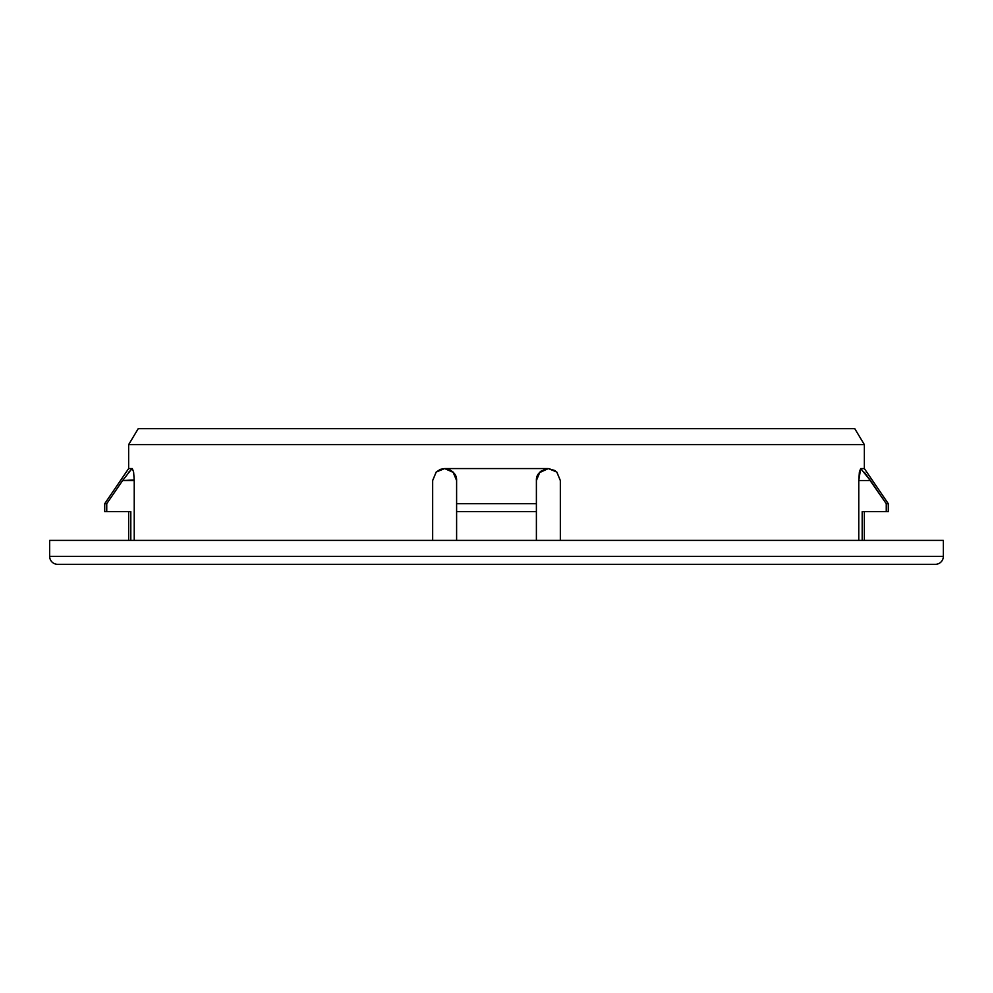 <?xml version="1.0" encoding="UTF-8"?>
<svg xmlns="http://www.w3.org/2000/svg" width="993" height="993" viewBox="0 0 993 993"><rect width="100%" height="100%" fill="white"/><g stroke="black" fill="none" stroke-linecap="round" stroke-linejoin="round"><path stroke-width="1.49" d="M128.494 472.469L132.317 468.572L128.643 468.572L128.643 444.628L138.226 428.678L854.774 428.678L864.357 444.628L864.357 468.572L888.288 503.687L886.252 503.687L870.389 480.538L858.771 480.538L858.771 540.391L858.771 480.538L859.379 472.06L860.683 468.572L864.357 468.572L864.357 444.628L128.643 444.628L864.357 444.628L854.774 428.678L138.226 428.678L128.643 444.628L128.643 468.572L132.317 468.572L133.621 472.047L134.229 480.538L134.229 540.391L134.229 480.538L122.611 480.538L106.748 503.687L104.712 503.687L104.712 511.656L104.712 503.687L106.748 503.687L122.611 480.538L131.796 468.82M134.229 479.979L122.611 480.538M432.663 480.538L436.188 472.06L432.663 480.538L432.663 540.391L432.663 480.538L436.188 472.06L444.628 468.572L442.406 468.783L436.2 472.047L432.663 480.538L436.188 472.06L444.628 468.572L453.069 472.047L456.606 480.538C456.879 474.443 452.882 470.459 444.628 468.572L453.441 472.445L456.606 480.538L453.453 472.457M555.099 470.62L548.397 468.572L556.8 472.047L560.337 480.538L556.8 472.047L548.372 468.572L556.8 472.047L560.337 480.538L556.812 472.06L560.337 480.538L560.337 540.391L560.337 480.538L556.837 472.085M57.631 564.322L935.369 564.322A7.981 7.981 0 0 0 943.35 556.341L49.65 556.341A7.981 7.981 0 0 0 57.631 564.322L935.369 564.322A7.981 7.981 0 0 0 943.35 556.341L943.35 540.391L49.65 540.391L49.65 556.341L943.35 556.341L943.35 540.391L49.65 540.391L49.65 556.341A7.981 7.981 0 0 0 57.631 564.322M864.481 472.445L886.252 503.687L870.389 480.538L858.771 480.538L860.683 468.572L870.389 480.538L864.506 472.469L886.252 503.687L886.252 511.656L888.288 511.656L888.288 503.687L864.357 468.572L860.943 468.659M128.643 540.391L128.643 511.656L128.643 540.391M540.775 471.278L548.372 468.572L444.628 468.572L439.8 469.552M453.069 472.047L449.395 469.515M132.317 468.572L133.621 472.047M440.346 469.366L436.2 472.047L444.628 468.572L548.372 468.572C540.118 470.459 536.121 474.443 536.394 480.538L539.534 472.469L548.372 468.572L556.812 472.06M886.252 511.656L862.185 511.656L862.185 540.391L862.185 511.656L886.252 511.656L886.252 503.687L888.288 503.687M130.815 540.391L130.815 511.656L130.815 540.391M456.606 511.656L456.606 540.391L456.606 511.656L536.394 511.656L536.394 503.687L456.606 503.687L456.606 511.656L536.394 511.656L536.394 540.391L536.394 480.538L536.394 503.687L456.606 503.687L456.606 480.538L456.606 511.656M104.712 511.656L130.815 511.656L106.748 511.656L106.748 503.687L106.748 511.656L104.712 511.656M444.628 468.572L453.441 472.445L456.606 480.538L453.466 472.469L444.628 468.572C452.808 470.347 456.805 474.344 456.606 480.538M539.894 472.097L536.394 480.538L539.534 472.469L548.372 468.572L539.534 472.469M440.371 469.354L444.529 468.572L436.212 472.035M436.175 472.072L432.663 480.488M536.394 480.513L539.286 472.742L548.347 468.572M556.788 472.035L548.397 468.572M864.357 511.656L864.357 540.391M104.712 503.687L128.643 468.572"/></g></svg>
